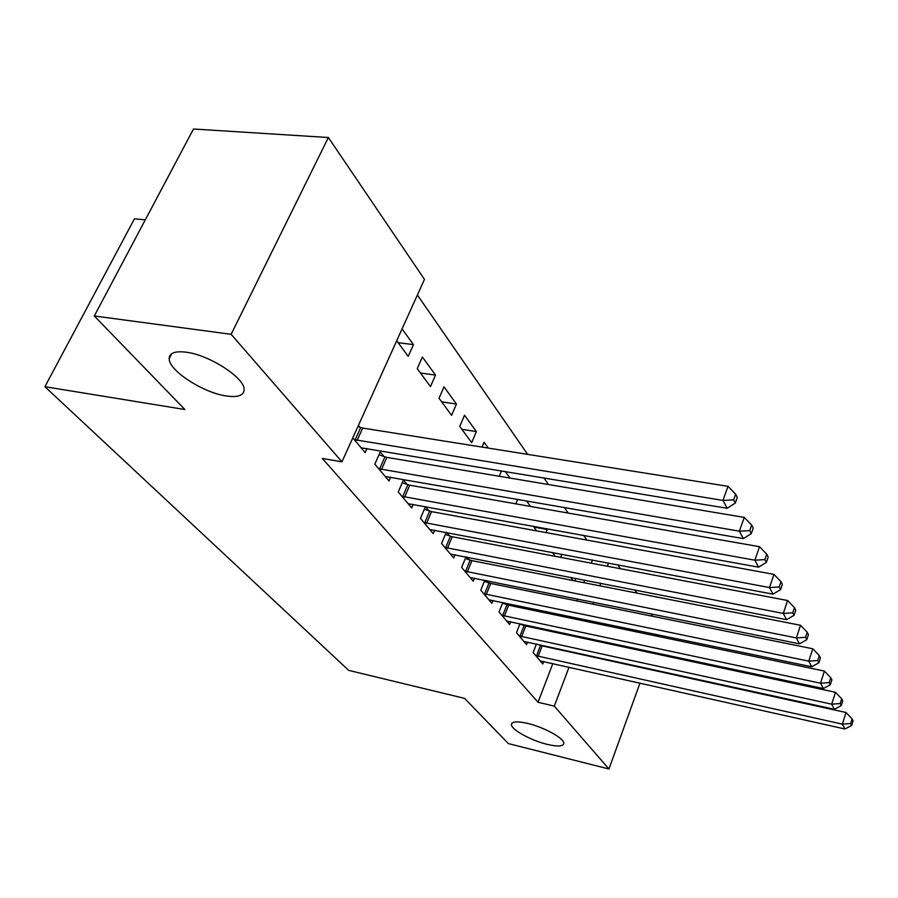<?xml version="1.0" encoding="UTF-8"?>
<svg xmlns="http://www.w3.org/2000/svg" width="898" height="898" viewBox="0 0 898 898"><rect width="100%" height="100%" fill="white"/><g stroke="black" fill="none" stroke-linecap="round" stroke-linejoin="round"><path stroke-width="1.35" d="M527.822 723.451C544.244 727.279 564.55 738.583 563.809 743.398C563.158 746.485 557.568 746.799 547.039 744.33C530.819 740.457 510.895 729.423 511.433 724.495C511.939 721.442 517.405 721.083 527.822 723.451M186.144 352.196C209.436 354.923 244.986 378.125 244.133 389.631C243.852 395.468 237.959 397.589 226.453 395.996C203.577 392.976 168.914 370.694 169.172 358.751C169.251 353.026 174.908 350.837 186.144 352.196M586.888 540.091L583.61 535.343M568.198 513.061L564.281 507.404M548.465 484.527L543.851 477.848M527.609 454.354L417.402 295.004M617.802 564.808L620.451 568.726M634.83 589.952L636.974 593.118M650.994 613.828L652.678 616.309M145.296 219.864L134.464 218.809L44.9 386.701L348.682 670.368L464.592 698.386L508.335 743.566L608.956 768.991L554.302 706.12L569.051 667.192M44.9 386.701L184.876 409.522L94.301 315.973L193.497 129.009L328.376 137.517L424.473 279.379L341.958 461.819L231.134 334.314L328.376 137.517M561.901 554.234L560.678 557.366M552.405 552.438L555.267 556.333M519.998 623.728L516.485 632.675L526.576 644.685L527.597 642.07M522.591 624.278L523.422 625.289M517.697 499.277L516.137 503.127L516.799 504.025M526.475 500.815L530.55 506.438M484.808 580.231L480.767 590.177L491.835 603.344L492.991 600.448M486.491 580.568L488.265 582.723M488.321 448.091L484.078 442.22L482.024 447.081M446.216 532.368L441.535 543.492L453.703 557.972L455.05 554.751M446.755 532.469L449.651 535.983M444.005 386.847L439.032 398.263L451.582 415.336L456.442 404.044L444.005 386.847M407.075 484.426L403.426 480.015L398.229 491.958L411.688 507.976L413.248 504.35M402.068 328.904L413.462 344.641L408.208 356.349L396.725 340.735M352.791 437.887L365.138 452.581L366.979 448.472M358.392 425.495L359.851 427.257M341.958 461.819L322.326 458.451L538.025 702.258L552.842 663.555M558.253 649.422L558.477 648.839M564.079 634.212L564.449 633.225M570.252 618.071L570.802 616.634M576.819 600.919L577.56 598.977M583.812 582.667L584.778 580.153M591.266 563.181L592.478 560.026M384.086 456.599L380.247 451.952L374.848 464.131L389.025 481.002L390.72 477.152M422.408 357.011L417.244 368.64L430.456 386.6L435.496 375.095L422.408 357.011M428.896 510.85L425.439 506.663L420.432 518.382L433.218 533.603L434.666 530.179M464.535 415.213L459.742 426.427L471.686 442.669L476.367 431.579L464.535 415.213M465.972 556.883L461.628 567.401L473.224 581.197L474.47 578.144M467.106 557.108L469.418 559.914M501.511 470.821L499.254 476.266M505.215 471.439L510.019 478.073M502.801 602.491L499.03 611.908L509.593 624.48L510.681 621.73M504.957 602.94L506.236 604.489M533.322 526.194L536.533 530.853M546.59 528.608L547.241 529.506L546.018 532.593M536.454 644.012L533.154 652.509L542.819 664.004L543.773 661.523M575.786 578.391L574.821 580.894M570.758 577.403L573.07 580.557M574.439 652.969L574.664 652.386M580.243 637.67L580.613 636.682M586.383 621.438L586.933 619.99M592.916 604.186L593.657 602.232M599.875 585.822L600.829 583.296M607.295 566.234L608.496 563.057M657.471 634.673L656.932 636.154M651.286 651.78L650.927 652.801M645.471 667.888L645.258 668.494M639.982 683.075L608.956 768.991M94.301 315.973L231.134 334.314M538.025 702.258L554.302 706.12M398.14 342.654L413.462 344.641M420.466 373.018L435.496 375.095M441.681 401.866L456.442 404.044M461.875 429.334L476.367 431.579M533.715 527.036L547.241 529.506M354.261 439.638L722.98 500.433L727.178 508.302L361.142 447.833M357.898 426.595L362.68 428.054L728.02 486.323L722.98 500.433L733.644 499.86L735.305 503.015L737.292 497.38L735.653 494.203L733.644 499.86M735.653 494.203L728.02 486.323M727.178 508.302L735.305 503.015M378.709 468.734L739.402 531.201L743.353 538.609L385.242 476.501M378.967 454.837L386.847 457.385L744.24 517.405L739.402 531.201L749.729 530.617L751.289 533.592L753.209 528.08L751.66 525.094L749.729 530.617M751.66 525.094L744.24 517.405M743.353 538.609L751.289 533.592M401.9 496.336L754.87 560.195L758.597 567.177L408.096 503.699M402.237 482.754L409.769 485.201L759.517 546.702L754.87 560.195L764.894 559.6L766.364 562.406L768.205 557.018L766.746 554.189L764.894 559.6M766.746 554.189L759.517 546.702M758.597 567.177L766.364 562.406M423.923 522.535L769.474 587.561L772.998 594.162L429.805 529.539M424.327 509.267L431.545 511.624L773.953 574.361L769.474 587.561L779.206 586.955L780.587 589.604L782.36 584.329L780.979 581.668L779.206 586.955M780.979 581.668L773.953 574.361M772.998 594.162L780.587 589.604M444.858 547.443L783.28 613.424L786.614 619.676L450.459 554.111M445.329 534.478L452.244 536.746L787.591 600.515L783.28 613.424L792.732 612.818L794.045 615.332L795.751 610.169L794.449 607.654L792.732 612.818M794.449 607.654L787.591 600.515M786.614 619.676L794.045 615.332M464.782 571.162L796.358 637.928L799.512 643.844L470.125 577.515M465.31 558.477L471.955 560.666L800.511 625.277L796.358 637.928L805.54 637.311L806.786 639.69L808.436 634.639L807.201 632.248L805.54 637.311M807.201 632.248L800.511 625.277M799.512 643.844L806.786 639.69M483.786 593.769L808.75 661.153L811.747 666.776L488.882 599.83M484.359 581.354L490.746 583.464L812.769 648.771L808.75 661.153L817.696 660.535L818.875 662.803L820.458 657.852L819.29 655.585L817.696 660.535M819.29 655.585L812.769 648.771M811.747 666.776L818.875 662.803M501.915 615.343L820.525 683.21L823.376 688.553L506.775 621.124M502.532 603.187L508.672 605.23L824.409 671.087L820.525 683.21L829.224 682.592L830.347 684.747L831.885 679.898L830.773 677.743L829.224 682.592M830.773 677.743L824.409 671.087M823.376 688.553L830.347 684.747M519.235 635.941L831.716 704.189L834.422 709.274L523.882 641.475M519.886 624.031L525.801 626.018L835.466 692.291L831.716 704.189L840.191 703.572L841.269 705.615L842.751 700.855L841.695 698.812L840.191 703.572M841.695 698.812L835.466 692.291M834.422 709.274L841.269 705.615M535.792 655.641L842.369 724.158L844.951 728.996L540.237 660.939M536.768 644.079L542.179 645.898L846.006 712.496L842.369 724.158L850.642 723.541L851.652 725.483L853.1 720.825L852.09 718.871L850.642 723.541M852.09 718.871L846.006 712.496M844.951 728.996L851.652 725.483M355.114 439.93L360.704 427.549M357.09 440.447L362.68 428.054M379.54 469.025L384.916 456.88M381.482 469.531L386.847 457.385M402.708 496.616L407.883 484.707M404.605 497.122L409.769 485.201M424.709 522.804L429.693 511.119M426.572 523.309L431.545 511.624M445.632 547.713L450.426 536.252M447.451 548.218L452.244 536.746M465.546 571.431L470.182 560.172M467.33 571.925L471.955 560.666M484.527 594.027L489.006 582.982M486.267 594.521L490.746 583.464M502.644 615.59L506.966 604.747M504.35 616.084L508.672 605.23M519.942 636.199L524.129 625.536M521.615 636.682L525.801 626.018M536.488 655.888L540.54 645.415M538.126 656.371L542.179 645.898M169.172 358.751L171.754 353.666M511.433 724.495L511.916 723.238"/></g></svg>
